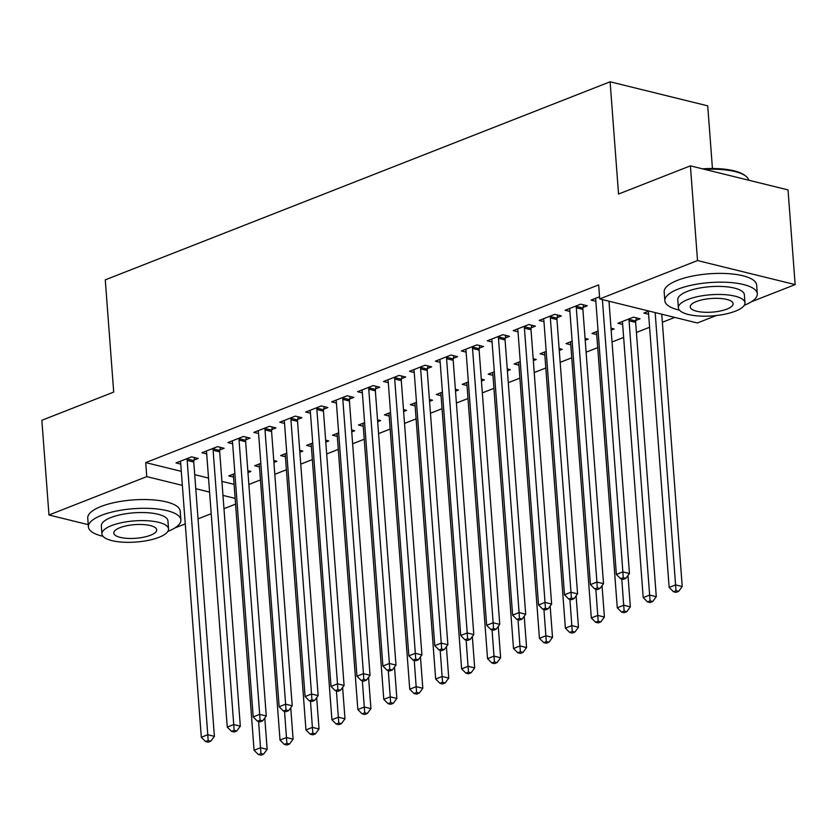 <?xml version="1.0" encoding="UTF-8"?>
<svg xmlns="http://www.w3.org/2000/svg" width="837" height="837" viewBox="0 0 837 837"><rect width="100%" height="100%" fill="white"/><g stroke="black" fill="none" stroke-linecap="round" stroke-linejoin="round"><path stroke-width="1.26" d="M248.861 484.477L260.453 479.936M274.808 474.307L286.4 469.756M300.745 464.127L312.337 459.576M326.692 453.947L338.284 449.396M352.628 443.767L364.221 439.226M378.575 433.597L390.168 429.046M404.512 423.417L416.104 418.866M430.459 413.237L442.051 408.686M456.395 403.057L467.988 398.506M482.342 392.877L493.935 388.337M508.279 382.708L519.882 378.157M534.226 372.528L545.818 367.977M560.162 362.348L571.765 357.797M586.109 352.168L597.702 347.627M612.046 341.998L623.649 337.447M636.423 332.435L649.585 327.267M662.36 322.255L674.737 317.401M235.574 504.136L223.971 508.687M211.196 513.698L198.034 518.867M185.259 523.878L174.902 527.938M712.444 168.519L707.725 105.849L610.1 81.796L105.274 279.851L113.706 392.093L41.85 420.289L48.975 514.996L146.768 476.619L182.361 485.387M610.1 81.796L618.543 194.038L690.399 165.852L788.025 189.905L795.15 284.601L751.333 301.791M716.315 315.528L697.347 322.977L599.721 298.924L697.524 260.558L795.15 284.601M273.908 462.432L276.88 461.271L273.762 460.507M259.48 466.92L254.72 465.749L260.83 463.353M219.911 449.919L224.107 448.266L217.505 446.644L201.947 452.754L206.708 453.926M325.792 442.082L328.763 440.921L325.656 440.147M311.364 446.571L306.604 445.399L312.714 443.003M271.795 429.559L275.99 427.916L269.388 426.295L253.831 432.394L258.591 433.566M377.675 421.722L380.647 420.561L377.539 419.797M363.248 426.211L358.487 425.039L364.597 422.643M323.678 409.209L327.874 407.556L321.282 405.935L305.714 412.045L310.475 413.216M429.559 401.373L432.53 400.201L429.423 399.437M415.131 405.861L410.371 404.689L416.481 402.294M375.562 388.849L379.757 387.207L373.166 385.585L357.598 391.685L362.358 392.856M481.453 381.013L484.414 379.852L481.306 379.088M467.015 385.501L462.254 384.329L468.364 381.934M427.445 368.5L431.641 366.847L425.05 365.225L409.481 371.335L414.242 372.507M533.336 360.663L536.297 359.491L533.19 358.728M518.898 365.152L514.138 363.98L520.248 361.584M479.329 348.14L483.524 346.497L476.933 344.875L461.365 350.975L466.125 352.147M585.22 340.303L588.181 339.142L585.073 338.378M570.782 344.792L566.021 343.62L572.131 341.224M531.213 327.79L535.408 326.137L528.817 324.515L513.248 330.625L518.009 331.797M635.869 320.435L640.064 318.782L633.473 317.16L617.905 323.27L622.665 324.442M583.096 307.43L587.292 305.787L580.7 304.155L565.132 310.265L569.892 311.437M599.721 298.924L598.664 284.894L145.722 462.589L181.315 471.357M194.707 474.663L208.518 478.063M221.92 481.369L234.078 484.361M599.554 296.758L591.079 300.085L595.839 301.268M648.612 314.262L643.852 313.09L649.01 311.071M557.149 317.61L561.355 315.967L554.753 314.335L539.195 320.445L543.956 321.617M611.156 330.123L614.128 328.962L611.01 328.198M596.729 334.622L591.958 333.44L598.078 331.044M505.266 337.97L509.471 336.317L502.87 334.695L487.301 340.795L492.072 341.977M559.273 350.483L562.244 349.322L559.126 348.548M544.845 354.972L540.074 353.8L546.195 351.404M453.382 358.32L457.588 356.677L450.986 355.045L435.418 361.155L440.189 362.327M507.389 370.833L510.361 369.672L507.243 368.908M492.962 375.332L488.191 374.16L494.311 371.754M401.498 378.68L405.704 377.027L399.103 375.405L383.534 381.505L388.305 382.687M455.506 391.193L458.477 390.032L455.359 389.257M441.068 395.681L436.307 394.509L442.428 392.114M349.615 399.029L353.821 397.387L347.219 395.755L331.651 401.865L336.422 403.036M403.622 411.542L406.594 410.381L403.476 409.617M389.184 416.041L384.424 414.87L390.544 412.463M297.731 419.389L301.937 417.736L295.335 416.115L279.767 422.225L284.528 423.396M351.739 431.902L354.7 430.741L351.592 429.967M337.301 436.391L332.54 435.219L338.661 432.823M245.848 439.739L250.043 438.096L243.452 436.464L227.884 442.574L232.644 443.746M299.855 452.252L302.816 451.091L299.709 450.327M285.417 456.751L280.657 455.579L286.777 453.173M193.964 460.099L198.16 458.446L191.568 456.824L176 462.934L180.761 464.106M247.972 472.612L250.933 471.451L247.825 470.687M233.533 477.1L228.773 475.929L234.883 473.533M195.764 488.693L209.574 492.093M222.977 495.399L235.134 498.392M88.23 524.663L48.975 514.996M690.399 165.852L697.524 260.558M145.722 462.589L146.768 476.619M602.389 299.583L622.864 571.88L616.377 574.423L595.756 300.127A3.714 2.521 -76.2 0 0 595.463 298.893L595.274 298.443M608.98 301.205L629.455 573.512L622.864 571.88L623.241 577.697L620.646 578.712L623.283 579.361L625.877 578.346L623.241 577.697M625.877 578.346L629.455 573.512M616.377 574.423L620.646 578.712M648.047 311.437L648.236 311.898A3.714 2.521 103.8 0 1 648.529 313.132L669.15 587.428L675.637 584.885L682.228 586.507L661.753 314.21M676.014 590.692L673.419 591.717L676.055 592.366L678.65 591.341L676.014 590.692L655.162 312.578M673.419 591.717L669.15 587.428M682.228 586.507L678.65 591.341M576.494 305.808L576.379 306.384A3.714 2.521 -76.2 0 0 576.295 307.765L596.917 582.06L590.43 584.603L569.809 310.307A3.714 2.521 -76.2 0 0 569.526 309.073L569.327 308.623M583.609 304.877L582.981 308.006A3.714 2.521 -76.2 0 0 582.887 309.387L603.519 583.682L596.917 582.06L597.294 587.867L594.699 588.892L597.336 589.541L599.93 588.526L597.294 587.867M599.93 588.526L603.519 583.682M590.43 584.603L594.699 588.892M550.558 315.988L550.443 316.564A3.714 2.521 -76.2 0 0 550.348 317.945L570.98 592.24L564.494 594.783L543.872 320.487A3.714 2.521 -76.2 0 0 543.579 319.253L543.391 318.792M557.662 315.057L557.034 318.186A3.714 2.521 -76.2 0 0 556.95 319.567L577.572 593.862L570.98 592.24L571.357 598.047L568.762 599.062L571.399 599.721L573.994 598.696L571.357 598.047M573.994 598.696L577.572 593.862M564.494 594.783L568.762 599.062M622.1 321.617L622.299 322.078A3.714 2.521 103.8 0 1 622.582 323.312L643.203 597.608L649.69 595.065L656.292 596.687L635.66 322.391A3.714 2.521 103.8 0 1 635.754 321.01L636.382 317.872M650.067 600.872L647.472 601.887L650.108 602.535L652.703 601.521L650.067 600.872L629.068 320.77A3.714 2.521 103.8 0 1 629.152 319.378L629.267 318.813M647.472 601.887L643.203 597.608M656.292 596.687L652.703 601.521M596.164 331.797L596.352 332.247A3.714 2.521 103.8 0 1 596.645 333.492L617.267 607.788L623.753 605.235L630.345 606.867L627.991 575.49M624.13 611.052L621.535 612.067L624.172 612.715L626.767 611.701L624.13 611.052L621.776 578.995M621.535 612.067L617.267 607.788M630.345 606.867L626.767 611.701M744.271 305.285A46.37 14.731 175.7 0 0 757.307 293.777A46.37 14.731 175.7 0 0 728.075 282.372A46.37 14.731 175.7 0 0 678.085 289.121A46.37 14.731 175.7 0 0 664.829 300.724A46.37 14.731 175.7 0 0 679.435 310.161M757.307 293.777L756.648 285.009A46.37 14.731 175.7 0 0 727.416 273.594A46.37 14.731 175.7 0 0 677.426 280.353A46.37 14.731 175.7 0 0 664.17 291.956L664.829 300.724M678.378 307.817L677.771 299.751A33.386 10.609 -4.3 0 1 687.323 291.402A33.386 10.609 -4.3 0 1 723.314 286.536A33.386 10.609 -4.3 0 1 744.365 294.75L744.972 302.816A33.386 10.609 175.7 0 0 723.921 294.603A33.386 10.609 175.7 0 0 687.93 299.468A33.386 10.609 175.7 0 0 678.378 307.817A33.386 10.609 175.7 0 0 699.429 316.03A33.386 10.609 175.7 0 0 735.42 311.165A33.386 10.609 175.7 0 0 744.972 302.816M726.976 309.083A21.511 6.832 175.7 0 0 733.128 303.705A21.511 6.832 175.7 0 0 719.569 298.411A21.511 6.832 175.7 0 0 696.374 301.55A21.511 6.832 175.7 0 0 690.222 306.928A21.511 6.832 175.7 0 0 703.781 312.222A21.511 6.832 175.7 0 0 726.976 309.083M748.728 180.217A46.37 14.731 175.7 0 0 745.777 176.105A46.37 14.731 175.7 0 0 704.827 169.398M702.525 168.833A45.261 14.375 -4.3 0 1 744.658 175.257L745.777 176.105M167.839 531.432A46.37 14.731 175.7 0 0 180.876 519.913A46.37 14.731 175.7 0 0 151.643 508.509A46.37 14.731 175.7 0 0 101.654 515.268A46.37 14.731 175.7 0 0 88.398 526.871A46.37 14.731 175.7 0 0 103.003 536.308M180.876 519.913L180.217 511.145A46.37 14.731 175.7 0 0 150.984 499.741A46.37 14.731 175.7 0 0 100.995 506.5A46.37 14.731 175.7 0 0 87.739 518.103L88.398 526.871M101.947 533.964L101.34 525.898A33.386 10.609 -4.3 0 1 110.892 517.548A33.386 10.609 -4.3 0 1 146.883 512.683A33.386 10.609 -4.3 0 1 167.934 520.886L168.54 528.963A33.386 10.609 175.7 0 0 147.49 520.75A33.386 10.609 175.7 0 0 111.499 525.615A33.386 10.609 175.7 0 0 101.947 533.964A33.386 10.609 175.7 0 0 122.997 542.177A33.386 10.609 175.7 0 0 158.988 537.312A33.386 10.609 175.7 0 0 168.54 528.963M150.545 535.23A21.511 6.832 175.7 0 0 156.697 529.852A21.511 6.832 175.7 0 0 143.137 524.558A21.511 6.832 175.7 0 0 119.942 527.687A21.511 6.832 175.7 0 0 113.79 533.075A21.511 6.832 175.7 0 0 127.35 538.369A21.511 6.832 175.7 0 0 150.545 535.23M524.611 326.158L524.496 326.733A3.714 2.521 -76.2 0 0 524.412 328.125L545.033 602.42L538.547 604.963L517.925 330.667A3.714 2.521 -76.2 0 0 517.643 329.433L517.444 328.972M531.725 325.227L531.097 328.366A3.714 2.521 -76.2 0 0 531.003 329.747L551.635 604.042L545.033 602.42L545.41 608.227L542.815 609.242L545.452 609.891L548.047 608.876L545.41 608.227M548.047 608.876L551.635 604.042M538.547 604.963L542.815 609.242M498.674 336.338L498.559 336.913A3.714 2.521 -76.2 0 0 498.465 338.294L519.097 612.59L512.61 615.143L491.989 340.847A3.714 2.521 -76.2 0 0 491.696 339.602L491.507 339.152M505.778 335.407L505.15 338.535A3.714 2.521 -76.2 0 0 505.067 339.927L525.688 614.222L519.097 612.59L519.474 618.407L516.879 619.422L519.515 620.071L522.11 619.056L519.474 618.407M522.11 619.056L525.688 614.222M512.61 615.143L516.879 619.422M570.217 341.977L570.415 342.427A3.714 2.521 103.8 0 1 570.698 343.662L591.32 617.957L597.806 615.415L604.408 617.036L602.044 585.67M598.183 621.232L595.588 622.247L598.225 622.895L600.82 621.881L598.183 621.232L595.829 589.164M595.588 622.247L591.32 617.957M604.408 617.036L600.82 621.881M544.28 352.157L544.468 352.607A3.714 2.521 103.8 0 1 544.751 353.842L565.383 628.137L571.87 625.595L578.461 627.216L576.107 595.85M572.246 631.401L569.652 632.427L572.288 633.075L574.883 632.05L572.246 631.401L569.892 599.344M569.652 632.427L565.383 628.137M578.461 627.216L574.883 632.05M472.727 346.518L472.612 347.093A3.714 2.521 -76.2 0 0 472.528 348.474L493.15 622.77L486.663 625.312L466.042 351.017A3.714 2.521 -76.2 0 0 465.759 349.782L465.56 349.332M479.831 345.587L479.214 348.715A3.714 2.521 -76.2 0 0 479.12 350.096L499.752 624.392L493.15 622.77L493.527 628.577L490.932 629.602L493.568 630.251L496.163 629.236L493.527 628.577M496.163 629.236L499.752 624.392M486.663 625.312L490.932 629.602M518.333 362.327L518.532 362.787A3.714 2.521 103.8 0 1 518.814 364.022L539.436 638.317L545.923 635.775L552.525 637.396L550.16 606.03M546.299 641.581L543.705 642.596L546.341 643.245L548.936 642.23L546.299 641.581L543.945 609.524M543.705 642.596L539.436 638.317M552.525 637.396L548.936 642.23M446.791 356.698L446.676 357.273A3.714 2.521 -76.2 0 0 446.581 358.654L467.213 632.95L460.727 635.492L440.095 361.197A3.714 2.521 -76.2 0 0 439.812 359.962L439.624 359.502M453.895 355.767L453.267 358.895A3.714 2.521 -76.2 0 0 453.183 360.276L473.805 634.572L467.213 632.95L467.59 638.757L464.995 639.782L467.632 640.431L470.227 639.405L467.59 638.757M470.227 639.405L473.805 634.572M460.727 635.492L464.995 639.782M492.397 372.507L492.585 372.957A3.714 2.521 103.8 0 1 492.867 374.202L513.5 648.497L519.986 645.944L526.578 647.576L524.224 616.199M520.363 651.761L517.768 652.776L520.405 653.425L522.999 652.41L520.363 651.761L518.009 619.704M517.768 652.776L513.5 648.497M526.578 647.576L522.999 652.41M420.844 366.878L420.729 367.443A3.714 2.521 -76.2 0 0 420.645 368.835L441.266 643.13L434.78 645.672L414.158 371.377A3.714 2.521 -76.2 0 0 413.876 370.142L413.677 369.682M427.948 365.936L427.33 369.075A3.714 2.521 -76.2 0 0 427.236 370.456L447.868 644.752L441.266 643.13L441.643 648.937L439.048 649.951L441.685 650.6L444.28 649.585L441.643 648.937M444.28 649.585L447.868 644.752M434.78 645.672L439.048 649.951M394.907 377.048L394.792 377.623A3.714 2.521 -76.2 0 0 394.698 379.004L415.33 653.299L408.843 655.852L388.211 381.557A3.714 2.521 -76.2 0 0 387.929 380.312L387.74 379.862M402.011 376.116L401.383 379.255A3.714 2.521 -76.2 0 0 401.3 380.636L421.921 654.932L415.33 653.299L415.707 659.117L413.112 660.131L415.748 660.78L418.343 659.765L415.707 659.117M418.343 659.765L421.921 654.932M408.843 655.852L413.112 660.131M368.96 387.228L368.845 387.803A3.714 2.521 -76.2 0 0 368.761 389.184L389.383 663.479L382.896 666.022L362.275 391.726A3.714 2.521 -76.2 0 0 361.992 390.492L361.793 390.042M376.064 386.296L375.447 389.425A3.714 2.521 -76.2 0 0 375.353 390.806L395.985 665.101L389.383 663.479L389.76 669.297L387.165 670.311L389.801 670.96L392.396 669.945L389.76 669.297M392.396 669.945L395.985 665.101M382.896 666.022L387.165 670.311M343.024 397.408L342.908 397.983A3.714 2.521 -76.2 0 0 342.814 399.364L363.446 673.659L356.96 676.202L336.328 401.906A3.714 2.521 -76.2 0 0 336.045 400.672L335.857 400.222M350.128 396.476L349.5 399.605A3.714 2.521 -76.2 0 0 349.416 400.986L370.038 675.281L363.446 673.659L363.813 679.466L361.228 680.491L363.865 681.14L366.46 680.115L363.813 679.466M366.46 680.115L370.038 675.281M356.96 676.202L361.228 680.491M317.077 407.588L316.961 408.153A3.714 2.521 -76.2 0 0 316.878 409.544L337.499 683.839L331.013 686.382L310.391 412.086A3.714 2.521 -76.2 0 0 310.108 410.852L309.91 410.392M324.181 406.656L323.563 409.785A3.714 2.521 -76.2 0 0 323.469 411.166L344.091 685.461L337.499 683.839L337.876 689.646L335.281 690.661L337.918 691.31L340.513 690.295L337.876 689.646M340.513 690.295L344.091 685.461M331.013 686.382L335.281 690.661M291.14 417.757L291.025 418.333A3.714 2.521 -76.2 0 0 290.931 419.714L311.552 694.009L305.076 696.562L284.444 422.267A3.714 2.521 -76.2 0 0 284.161 421.021L283.973 420.572M298.244 416.826L297.616 419.965A3.714 2.521 -76.2 0 0 297.533 421.346L318.154 695.641L311.552 694.009L311.929 699.826L309.334 700.841L311.981 701.49L314.576 700.475L311.929 699.826M314.576 700.475L318.154 695.641M305.076 696.562L309.334 700.841M265.193 427.937L265.078 428.513A3.714 2.521 -76.2 0 0 264.994 429.894L285.616 704.189L279.129 706.731L258.507 432.436A3.714 2.521 -76.2 0 0 258.214 431.201L258.026 430.752M272.297 427.006L271.68 430.134A3.714 2.521 -76.2 0 0 271.586 431.515L292.207 705.821L285.616 704.189L285.992 710.006L283.398 711.021L286.034 711.67L288.629 710.655L285.992 710.006M288.629 710.655L292.207 705.821M279.129 706.731L283.398 711.021M466.45 382.687L466.648 383.137A3.714 2.521 103.8 0 1 466.931 384.371L487.552 658.667L494.039 656.124L500.641 657.756L498.277 626.379M494.416 661.941L491.821 662.956L494.458 663.605L497.052 662.59L494.416 661.941L492.062 629.874M491.821 662.956L487.552 658.667M500.641 657.756L497.052 662.59M440.513 392.867L440.701 393.317A3.714 2.521 103.8 0 1 440.984 394.551L461.616 668.847L468.103 666.304L474.694 667.926L472.34 636.559M468.469 672.111L465.885 673.136L468.521 673.785L471.116 672.76L468.469 672.111L466.125 640.054M465.885 673.136L461.616 668.847M474.694 667.926L471.116 672.76M414.566 403.036L414.765 403.497A3.714 2.521 103.8 0 1 415.047 404.731L435.669 679.027L442.156 676.484L448.747 678.106L446.393 646.739M442.532 682.291L439.938 683.306L442.574 683.965L445.169 682.94L442.532 682.291L440.178 650.234M439.938 683.306L435.669 679.027M448.747 678.106L445.169 682.94M388.63 413.216L388.818 413.677A3.714 2.521 103.8 0 1 389.1 414.911L409.732 689.207L416.209 686.654L422.811 688.286L420.456 656.909M416.585 692.471L413.991 693.486L416.638 694.135L419.232 693.12L416.585 692.471L414.242 660.414M413.991 693.486L409.732 689.207M422.811 688.286L419.232 693.12M362.683 423.396L362.871 423.846A3.714 2.521 103.8 0 1 363.164 425.081L383.785 699.376L390.272 696.834L396.864 698.466L394.509 667.089M390.649 702.651L388.054 703.666L390.691 704.315L393.285 703.3L390.649 702.651L388.295 670.583M388.054 703.666L383.785 699.376M396.864 698.466L393.285 703.3M336.746 433.576L336.934 434.026A3.714 2.521 103.8 0 1 337.217 435.261L357.849 709.556L364.325 707.014L370.927 708.636L368.562 677.269M364.702 712.821L362.107 713.846L364.754 714.495L367.349 713.48L364.702 712.821L362.358 680.763M362.107 713.846L357.849 709.556M370.927 708.636L367.349 713.48M310.799 443.746L310.987 444.206A3.714 2.521 103.8 0 1 311.28 445.441L331.902 719.736L338.389 717.194L344.98 718.816L342.626 687.449M338.765 723.001L336.171 724.015L338.807 724.675L341.402 723.649L338.765 723.001L336.411 690.943M336.171 724.015L331.902 719.736M344.98 718.816L341.402 723.649M239.256 438.117L239.141 438.693A3.714 2.521 -76.2 0 0 239.047 440.074L259.669 714.369L253.192 716.911L232.56 442.616A3.714 2.521 -76.2 0 0 232.278 441.381L232.09 440.932M246.36 437.186L245.733 440.314A3.714 2.521 -76.2 0 0 245.649 441.695L266.271 715.991L259.669 714.369L260.045 720.176L257.451 721.201L260.098 721.85L262.692 720.824L260.045 720.176M262.692 720.824L266.271 715.991M253.192 716.911L257.451 721.201M284.862 453.926L285.051 454.386A3.714 2.521 103.8 0 1 285.333 455.621L305.955 729.916L312.442 727.374L319.043 728.996L316.679 697.629M312.818 733.181L310.224 734.195L312.871 734.844L315.465 733.829L312.818 733.181L310.475 701.124M310.224 734.195L305.955 729.916M319.043 728.996L315.465 733.829M213.309 448.297L213.194 448.873A3.714 2.521 -76.2 0 0 213.111 450.254L233.732 724.549L227.245 727.091L206.624 452.796A3.714 2.521 -76.2 0 0 206.331 451.561L206.143 451.101M220.413 447.366L219.796 450.494A3.714 2.521 -76.2 0 0 219.702 451.875L240.324 726.171L233.732 724.549L234.109 730.356L231.514 731.371L234.151 732.019L236.745 731.004L234.109 730.356M236.745 731.004L240.324 726.171M227.245 727.091L231.514 731.371M258.915 464.106L259.104 464.556A3.714 2.521 103.8 0 1 259.397 465.79L280.018 740.086L286.505 737.543L293.096 739.176L290.742 707.799M286.882 743.361L284.287 744.375L286.924 745.024L289.518 744.009L286.882 743.361L284.528 711.304M284.287 744.375L280.018 740.086M293.096 739.176L289.518 744.009M187.373 458.467L187.258 459.042A3.714 2.521 -76.2 0 0 187.164 460.423L207.785 734.719L201.309 737.271L180.677 462.976A3.714 2.521 -76.2 0 0 180.394 461.742L180.206 461.281M194.477 457.536L193.849 460.674A3.714 2.521 -76.2 0 0 193.765 462.055L214.387 736.351L207.785 734.719L208.162 740.536L205.567 741.551L208.214 742.199L210.809 741.184L208.162 740.536M210.809 741.184L214.387 736.351M201.309 737.271L205.567 741.551M232.979 474.286L233.167 474.736A3.714 2.521 103.8 0 1 233.45 475.971L254.071 750.266L260.558 747.723L267.16 749.345L264.795 717.979M260.935 753.53L258.34 754.555L260.987 755.204L263.571 754.189L260.935 753.53L258.591 721.473M258.34 754.555L254.071 750.266M267.16 749.345L263.571 754.189M576.379 306.384L582.981 308.006M576.295 307.765L582.887 309.387M550.443 316.564L557.034 318.186M550.348 317.945L556.95 319.567M635.66 322.391L629.068 320.77M635.754 321.01L629.152 319.378M524.496 326.733L531.097 328.366M524.412 328.125L531.003 329.747M498.559 336.913L505.15 338.535M498.465 338.294L505.067 339.927M472.612 347.093L479.214 348.715M472.528 348.474L479.12 350.096M446.676 357.273L453.267 358.895M446.581 358.654L453.183 360.276M420.729 367.443L427.33 369.075M420.645 368.835L427.236 370.456M394.792 377.623L401.383 379.255M394.698 379.004L401.3 380.636M368.845 387.803L375.447 389.425M368.761 389.184L375.353 390.806M342.908 397.983L349.5 399.605M342.814 399.364L349.416 400.986M316.961 408.153L323.563 409.785M316.878 409.544L323.469 411.166M291.025 418.333L297.616 419.965M290.931 419.714L297.533 421.346M265.078 428.513L271.68 430.134M264.994 429.894L271.586 431.515M239.141 438.693L245.733 440.314M239.047 440.074L245.649 441.695M213.194 448.873L219.796 450.494M213.111 450.254L219.702 451.875M187.258 459.042L193.849 460.674M187.164 460.423L193.765 462.055"/></g></svg>

